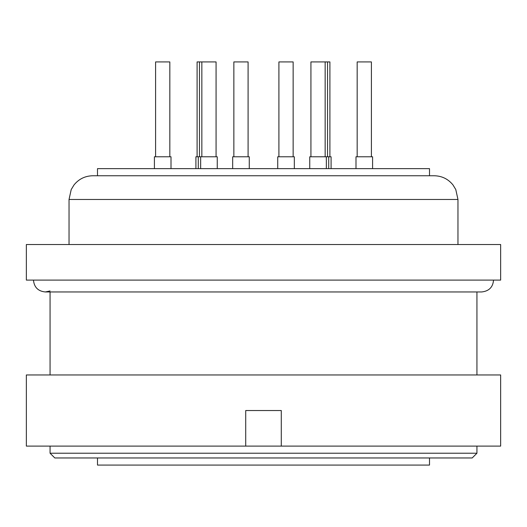 <?xml version="1.0" encoding="UTF-8"?>
<svg xmlns="http://www.w3.org/2000/svg" width="527" height="527" viewBox="0 0 527 527"><rect width="100%" height="100%" fill="white"/><g stroke="black" fill="none" stroke-linecap="round" stroke-linejoin="round"><path stroke-width="0.79" d="M263.5 175.755L97.495 175.755L97.495 168.64L429.505 168.64L429.505 175.755L434.248 175.755L92.752 175.755C85.091 175.926 78.846 178.989 74.011 184.937L71.217 189.542L69.037 199.469L457.963 199.469L455.783 189.542L452.989 184.937C448.154 178.989 441.909 175.926 434.248 175.755M263.5 280.1L500.65 280.1L500.65 244.528L26.35 244.528L26.35 280.1L263.5 280.1M263.5 410.533L281.286 410.533L281.286 446.106L500.65 446.106L500.65 374.961L26.35 374.961L26.35 446.106L245.714 446.106L245.714 410.533L263.5 410.533M50.065 453.22L54.808 457.963L472.192 457.963L476.935 453.22L50.065 453.22L50.065 446.106M97.495 457.963L97.495 465.077L429.505 465.077L429.505 457.963M331.088 168.64L331.088 156.782L309.744 156.782L309.744 168.64M326.345 168.64L326.345 156.782M217.256 168.64L217.256 156.782L198.284 156.782L198.284 168.64M328.716 168.64L328.716 156.782M249.271 168.64L249.271 156.782L232.67 156.782L232.67 168.64M372.589 168.64L372.589 156.782L355.988 156.782L355.988 168.64M171.012 168.64L171.012 156.782L154.411 156.782L154.411 168.64M294.329 168.64L294.329 156.782L277.729 156.782L277.729 168.64M200.655 156.782L200.655 168.64M198.284 156.782L195.912 156.782L195.912 168.64M329.902 156.782L329.902 61.922L310.93 61.922L310.93 156.782M325.159 156.782L325.159 61.922M216.07 156.782L216.07 61.922L199.469 61.922L199.469 156.782M327.53 156.782L327.53 61.922M248.085 156.782L248.085 61.922L233.856 61.922L233.856 156.782M371.403 156.782L371.403 61.922L357.174 61.922L357.174 156.782M169.826 156.782L169.826 61.922L155.597 61.922L155.597 156.782M293.144 156.782L293.144 61.922L278.915 61.922L278.915 156.782M201.841 61.922L201.841 156.782M199.469 61.922L197.098 61.922L197.098 156.782M281.286 446.106L245.714 446.106M457.963 244.528L457.963 199.469M33.464 280.1C34.169 287.301 38.122 291.253 45.322 291.958L481.678 291.958C488.984 291.154 492.936 287.202 493.536 280.1M476.935 374.961L476.935 291.958M476.935 453.22L476.935 446.106M50.065 374.961L50.065 291.958M45.322 291.958L50.065 290.97M69.037 244.528L69.037 199.469"/></g></svg>
